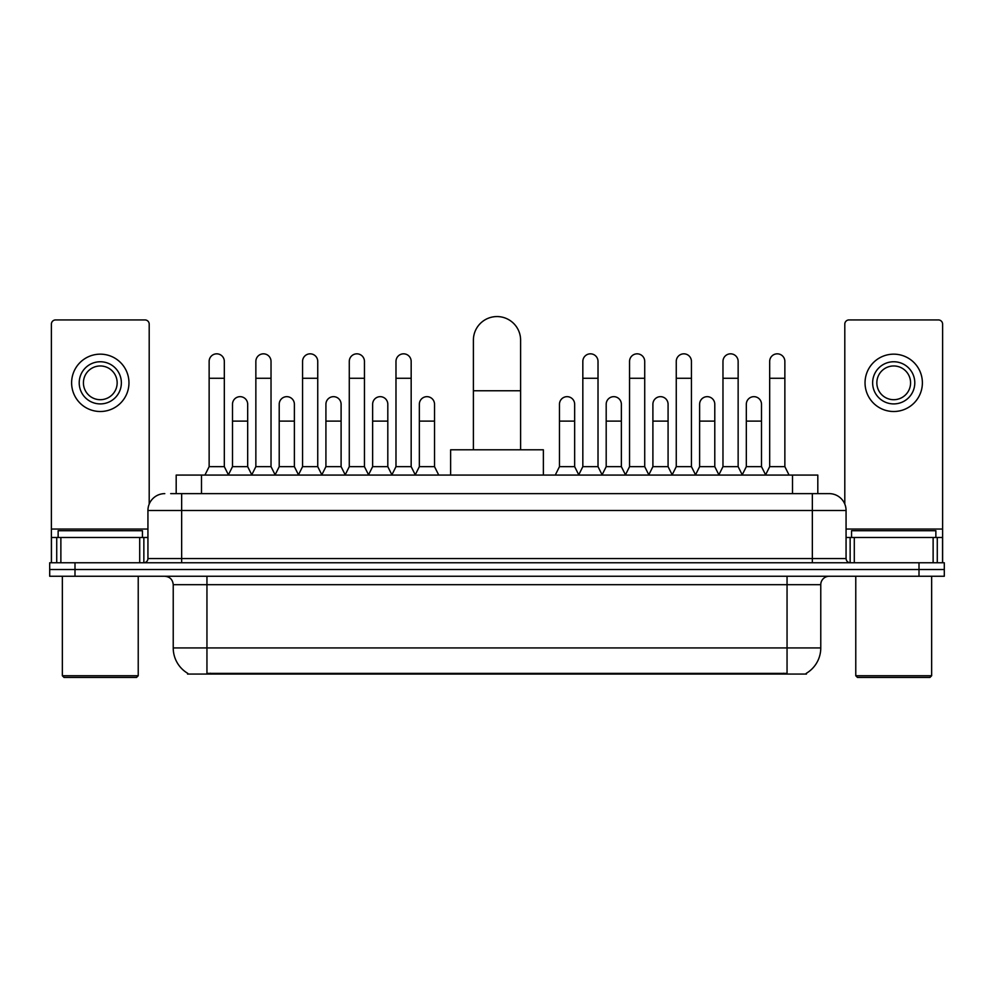 <?xml version="1.0" encoding="UTF-8"?>
<svg xmlns="http://www.w3.org/2000/svg" width="994" height="994" viewBox="0 0 994 994"><rect width="100%" height="100%" fill="white"/><g stroke="black" fill="none" stroke-linecap="round" stroke-linejoin="round"><path stroke-width="1.49" d="M170.695 493.633L181.653 493.633L170.695 493.633L176.186 493.633L176.186 475.082L817.813 475.082L817.813 493.633M806.445 673.236L806.445 674.069L187.555 674.069L187.555 673.236M187.804 673.385A29.509 29.509 0 0 1 173.229 647.926L206.951 647.926L206.951 673.385L787.049 673.385L787.049 647.926L820.771 647.926L820.771 584.683A8.437 8.437 0 0 1 829.207 576.259M173.229 647.926L173.229 584.683C172.72 579.564 169.912 576.756 164.793 576.259M806.196 673.385A29.509 29.509 0 0 0 820.771 647.926M74.997 562.766L944.3 562.766L944.3 569.512L49.7 569.512L49.7 576.259L74.997 576.259L74.997 569.512L49.7 569.512L49.7 562.766L74.997 562.766L74.997 569.512L944.3 569.512L944.3 576.259L74.997 576.259M164.793 493.633A16.861 16.861 0 0 0 147.932 510.494L147.932 558.553A4.212 4.212 0 0 1 143.708 562.766M829.207 493.633L812.346 493.633L829.207 493.633A16.861 16.861 0 0 1 846.068 510.494L846.068 558.553C846.316 561.113 847.72 562.517 850.292 562.766M846.068 510.494L181.653 510.494L181.653 493.633L812.346 493.633L812.346 558.553L846.068 558.553M139.707 562.766L139.707 537.468L60.87 537.468L60.87 562.766M149.199 504.082L149.199 324.156A4.212 4.212 0 0 0 144.975 319.931L55.602 319.931A4.212 4.212 0 0 0 51.39 324.156L51.39 537.468L60.87 537.468M139.707 537.468L147.932 537.468M51.39 562.766L51.39 537.468M100.295 361.754A21.085 21.085 0 0 0 79.209 382.839A21.085 21.085 0 0 0 100.295 403.912A21.085 21.085 0 0 0 121.367 382.839A21.085 21.085 0 0 0 100.295 361.754M100.295 365.966A16.861 16.861 0 0 0 83.421 382.839A16.861 16.861 0 0 0 100.295 399.7A16.861 16.861 0 0 0 117.155 382.839A16.861 16.861 0 0 0 100.295 365.966M100.295 411.504A28.664 28.664 0 0 0 128.959 382.839A28.664 28.664 0 0 0 100.295 354.162A28.664 28.664 0 0 0 71.618 382.839A28.664 28.664 0 0 0 100.295 411.504M136.551 677.436L64.038 677.436L62.349 675.746L138.228 675.746L136.551 677.436M62.349 576.259L62.349 675.746M138.228 576.259L138.228 675.746M142.453 537.468L142.453 530.721L58.137 530.721L58.137 537.468M473.392 449.785L473.392 340.172A23.607 23.607 0 0 1 497 316.564A23.607 23.607 0 0 1 520.607 340.172A23.607 23.607 0 0 0 497 316.564M520.607 449.785L520.607 340.172M543.37 475.082L543.37 449.785L450.63 449.785L450.63 475.082M204.926 475.082L209.138 466.646L224.321 466.646L228.533 475.082M224.321 466.646L224.321 361.418A7.592 7.592 0 0 0 216.729 353.827A7.592 7.592 0 0 1 217.214 353.839M209.138 466.646L209.138 378.279L224.321 378.279M209.138 378.279L209.138 361.418A7.592 7.592 0 0 1 216.729 353.827M251.644 475.082L255.856 466.646L271.027 466.646L275.251 475.082M271.027 466.646L271.027 361.418A7.592 7.592 0 0 0 263.447 353.827A7.592 7.592 0 0 1 263.919 353.839M255.856 466.646L255.856 378.279L271.027 378.279M255.856 378.279L255.856 361.418A7.592 7.592 0 0 1 263.447 353.827M298.349 475.082L302.561 466.646L317.745 466.646L321.957 475.082M317.745 466.646L317.745 361.418A7.592 7.592 0 0 0 310.153 353.827A7.592 7.592 0 0 1 310.625 353.839M302.561 466.646L302.561 378.279L317.745 378.279M302.561 378.279L302.561 361.418A7.592 7.592 0 0 1 310.153 353.827M345.067 475.082L349.279 466.646L364.45 466.646L368.675 475.082M364.45 466.646L364.45 361.418A7.592 7.592 0 0 0 356.871 353.827A7.592 7.592 0 0 1 357.343 353.839M349.279 466.646L349.279 378.279L364.45 378.279M349.279 378.279L349.279 361.418A7.592 7.592 0 0 1 356.871 353.827M391.773 475.082L395.985 466.646L411.168 466.646L415.38 475.082M411.168 466.646L411.168 361.418A7.592 7.592 0 0 0 403.576 353.827A7.592 7.592 0 0 1 404.049 353.839M395.985 466.646L395.985 378.279L411.168 378.279M395.985 378.279L395.985 361.418A7.592 7.592 0 0 1 403.576 353.827M578.62 475.082L582.832 466.646L598.015 466.646L602.227 475.082M598.015 466.646L598.015 361.418A7.592 7.592 0 0 0 590.424 353.827A7.592 7.592 0 0 1 590.896 353.839M582.832 466.646L582.832 378.279L598.015 378.279M582.832 378.279L582.832 361.418A7.592 7.592 0 0 1 590.424 353.827M625.325 475.082L629.55 466.646L644.721 466.646L648.933 475.082M644.721 466.646L644.721 361.418A7.592 7.592 0 0 0 637.129 353.827A7.592 7.592 0 0 1 637.614 353.839M629.55 466.646L629.55 378.279L644.721 378.279M629.55 378.279L629.55 361.418A7.592 7.592 0 0 1 637.129 353.827M672.043 475.082L676.255 466.646L691.439 466.646L695.651 475.082M691.439 466.646L691.439 361.418A7.592 7.592 0 0 0 683.847 353.827A7.592 7.592 0 0 1 684.319 353.839M676.255 466.646L676.255 378.279L691.439 378.279M676.255 378.279L676.255 361.418A7.592 7.592 0 0 1 683.847 353.827M718.749 475.082L722.973 466.646L738.144 466.646L742.356 475.082M738.144 466.646L738.144 361.418A7.592 7.592 0 0 0 730.553 353.827A7.592 7.592 0 0 1 731.037 353.839M722.973 466.646L722.973 378.279L738.144 378.279M722.973 378.279L722.973 361.418A7.592 7.592 0 0 1 730.553 353.827M765.467 475.082L769.679 466.646L784.862 466.646L789.074 475.082M784.862 466.646L784.862 361.418A7.592 7.592 0 0 0 777.271 353.827A7.592 7.592 0 0 1 777.743 353.839M769.679 466.646L769.679 378.279L784.862 378.279M769.679 378.279L769.679 361.418A7.592 7.592 0 0 1 777.271 353.827M228.409 474.821L232.497 466.646L247.68 466.646L251.768 474.821M247.68 466.646L247.68 404.247A7.592 7.592 0 0 0 240.56 396.681A7.592 7.592 0 0 1 247.68 404.247M232.497 466.646L232.497 421.121L247.68 421.121M232.497 421.121L232.497 404.247A7.592 7.592 0 0 1 240.56 396.681M275.127 474.821L279.215 466.646L294.386 466.646L298.473 474.821M294.386 466.646L294.386 404.247A7.592 7.592 0 0 0 287.278 396.681A7.592 7.592 0 0 1 294.386 404.247M279.215 466.646L279.215 421.121L294.386 421.121M279.215 421.121L279.215 404.247A7.592 7.592 0 0 1 287.278 396.681M321.832 474.821L325.92 466.646L341.104 466.646L345.191 474.821M341.104 466.646L341.104 404.247A7.592 7.592 0 0 0 333.984 396.681A7.592 7.592 0 0 1 341.104 404.247M325.92 466.646L325.92 421.121L341.104 421.121M325.92 421.121L325.92 404.247A7.592 7.592 0 0 1 333.984 396.681M368.538 474.821L372.638 466.646L387.809 466.646L391.897 474.821M387.809 466.646L387.809 404.247A7.592 7.592 0 0 0 380.702 396.681A7.592 7.592 0 0 1 387.809 404.247M372.638 466.646L372.638 421.121L387.809 421.121M372.638 421.121L372.638 404.247A7.592 7.592 0 0 1 380.702 396.681M415.256 474.821L419.344 466.646L434.527 466.646L438.739 475.082M434.527 466.646L434.527 404.247A7.592 7.592 0 0 0 427.408 396.681A7.592 7.592 0 0 1 434.527 404.247M419.344 466.646L419.344 421.121L434.527 421.121M419.344 421.121L419.344 404.247A7.592 7.592 0 0 1 427.408 396.681M555.261 475.082L559.473 466.646L574.656 466.646L578.744 474.821M574.656 466.646L574.656 404.247A7.592 7.592 0 0 0 567.549 396.681A7.592 7.592 0 0 1 574.656 404.247M559.473 466.646L559.473 421.121L574.656 421.121M559.473 421.121L559.473 404.247A7.592 7.592 0 0 1 567.549 396.681M602.103 474.821L606.191 466.646L621.362 466.646L625.462 474.821M621.362 466.646L621.362 404.247A7.592 7.592 0 0 0 614.255 396.681A7.592 7.592 0 0 1 621.362 404.247M606.191 466.646L606.191 421.121L621.362 421.121M606.191 421.121L606.191 404.247A7.592 7.592 0 0 1 614.255 396.681M648.809 474.821L652.896 466.646L668.08 466.646L672.168 474.821M668.08 466.646L668.08 404.247A7.592 7.592 0 0 0 660.973 396.681A7.592 7.592 0 0 1 668.08 404.247M652.896 466.646L652.896 421.121L668.08 421.121M652.896 421.121L652.896 404.247A7.592 7.592 0 0 1 660.973 396.681M695.527 474.821L699.614 466.646L714.785 466.646L718.873 474.821M714.785 466.646L714.785 404.247A7.592 7.592 0 0 0 707.678 396.681A7.592 7.592 0 0 1 714.785 404.247M699.614 466.646L699.614 421.121L714.785 421.121M699.614 421.121L699.614 404.247A7.592 7.592 0 0 1 707.678 396.681M742.232 474.821L746.32 466.646L761.503 466.646L765.591 474.821M761.503 466.646L761.503 404.247A7.592 7.592 0 0 0 754.384 396.681A7.592 7.592 0 0 1 761.503 404.247M746.32 466.646L746.32 421.121L761.503 421.121M746.32 421.121L746.32 404.247A7.592 7.592 0 0 1 754.384 396.681M933.13 562.766L933.13 537.468L854.293 537.468L854.293 562.766M942.61 562.766L942.61 537.468L942.61 562.766M933.13 537.468L942.61 537.468L942.61 324.156A4.212 4.212 0 0 0 938.398 319.931L849.025 319.931A4.212 4.212 0 0 0 844.801 324.156L844.801 504.082M846.068 537.468L854.293 537.468M893.705 361.754A21.085 21.085 0 0 0 872.633 382.839A21.085 21.085 0 0 0 893.705 403.912A21.085 21.085 0 0 0 914.791 382.839A21.085 21.085 0 0 0 893.705 361.754M893.705 365.966A16.861 16.861 0 0 0 876.845 382.839A16.861 16.861 0 0 0 893.705 399.7A16.861 16.861 0 0 0 910.579 382.839A16.861 16.861 0 0 0 893.705 365.966M893.705 411.504A28.664 28.664 0 0 0 922.382 382.839A28.664 28.664 0 0 0 893.705 354.162A28.664 28.664 0 0 0 865.041 382.839A28.664 28.664 0 0 0 893.705 411.504M929.962 677.436L857.449 677.436L855.772 675.746L931.651 675.746L929.962 677.436M855.772 576.259L855.772 675.746M931.651 576.259L931.651 675.746M935.863 537.468L935.863 530.721L851.547 530.721L851.547 537.468M783.682 674.069L783.682 673.236M210.318 674.069L210.318 673.236M201.484 493.633L201.484 475.082M792.516 493.633L792.516 475.082M787.049 576.259L787.049 584.683L173.229 584.683M820.771 584.683L787.049 584.683L787.049 647.926L206.951 647.926L206.951 576.259M919.003 576.259L919.003 562.766M181.653 562.766L181.653 510.494L147.932 510.494M147.932 558.553L812.346 558.553L812.346 562.766M147.932 529.044L51.39 529.044M143.857 537.468L143.857 562.766M51.452 537.468L51.452 562.766M56.72 562.766L56.72 537.468M473.392 390.766L520.607 390.766M942.61 529.044L846.068 529.044M942.548 562.766L942.548 537.468M937.28 537.468L937.28 562.766M850.143 562.766L850.143 537.468"/></g></svg>
